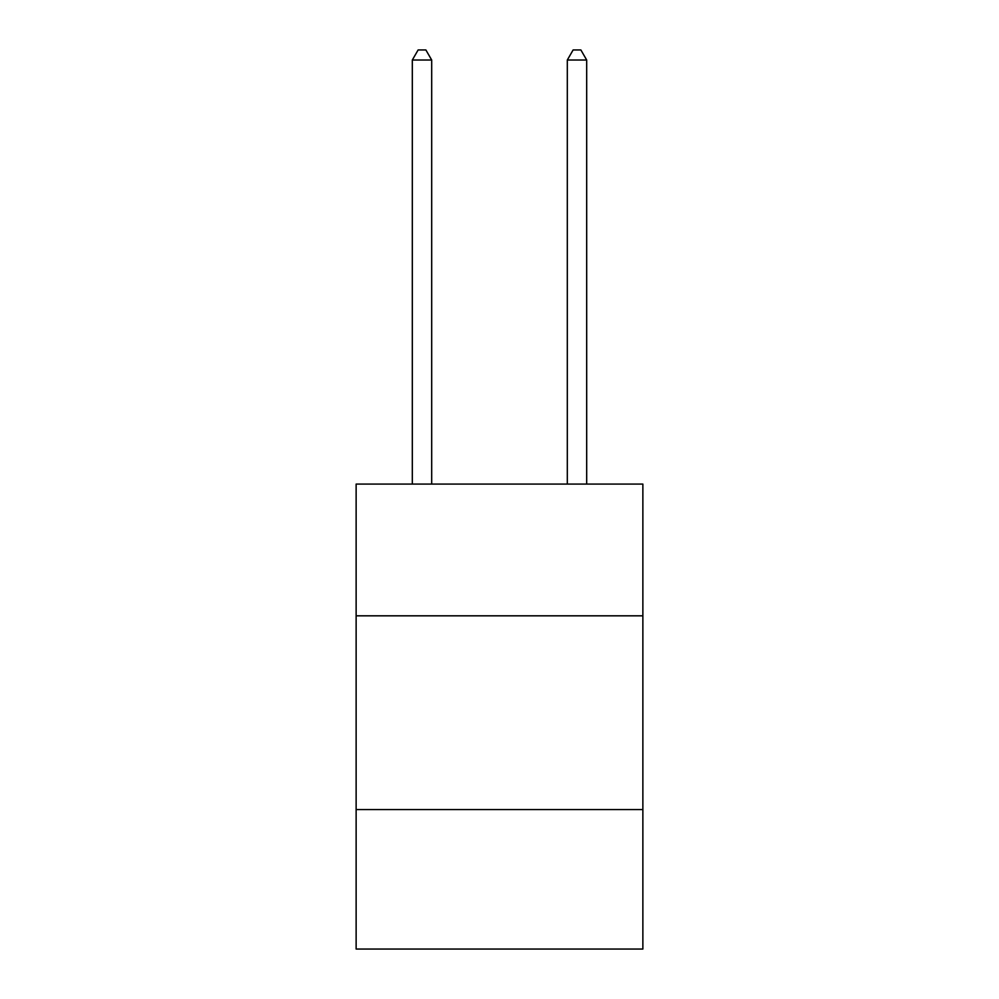 <?xml version="1.0" encoding="UTF-8"?>
<svg xmlns="http://www.w3.org/2000/svg" width="999" height="999" viewBox="0 0 999 999"><rect width="100%" height="100%" fill="white"/><g stroke="black" fill="none" stroke-linecap="round" stroke-linejoin="round"><path stroke-width="1.5" d="M642.869 615.821L642.869 484.078L356.131 484.078L356.131 615.821L642.869 615.821L642.869 949.05L356.131 949.05L356.131 615.821M642.869 809.565L356.131 809.565M431.693 484.078L431.693 60.027L412.312 60.027L412.312 484.078M412.312 60.027L418.131 49.95L425.874 49.95L431.693 60.027M586.688 484.078L586.688 60.027L567.307 60.027L567.307 484.078M567.307 60.027L573.126 49.95L580.869 49.95L586.688 60.027"/></g></svg>
